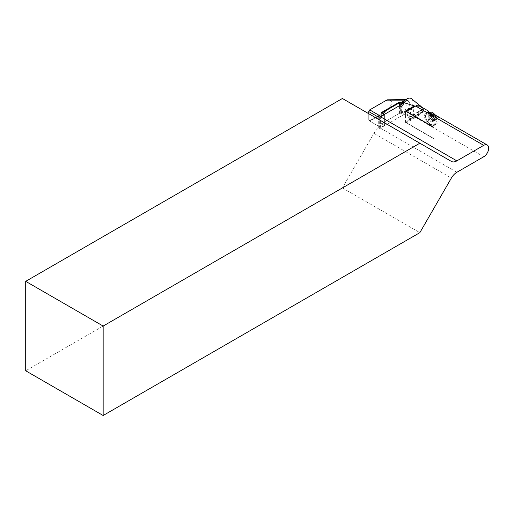 <?xml version="1.0" encoding="UTF-8"?>
<svg xmlns="http://www.w3.org/2000/svg" width="514" height="514" viewBox="0 0 514 514"><rect width="100%" height="100%" fill="white"/><g stroke="black" fill="none" stroke-linecap="round" stroke-linejoin="round"><path stroke-width="0.39" stroke-dasharray="2.57 1.93" d="M411.547 98.752A8.654 4.999 -60 0 1 412.98 102.466A8.654 4.999 -60 0 1 409.446 110.915A8.654 4.999 -60 0 1 402.931 113.684A8.654 4.999 -60 0 1 402.205 104.104M422.116 107.413L423.356 109.482A6.592 3.804 -60 0 1 423.395 110.163A6.592 3.804 -60 0 1 423.356 110.895C419.597 115.136 416.411 117.488 413.789 117.944L414.111 116.228A6.592 3.804 -60 0 1 414.111 114.815C413.044 111.03 413.564 108.101 415.685 106.025M423.356 110.895L414.111 116.228M423.356 109.482L414.111 114.815M433.565 138.414L406.375 122.711L408.553 119.608L408.874 119.794A1.369 0.79 -120 0 0 409.562 119.865A1.369 0.79 -120 0 0 409.774 118.766A1.369 0.79 -120 0 0 408.874 117.558L406.413 111.557M433.373 127.343L406.375 111.756M406.375 122.711L433.373 138.298M433.373 138.523L405.488 122.422L414.342 117.314L404.422 114.23A8.487 4.902 -60 0 1 403.972 114.095A8.487 4.902 -60 0 1 404.422 102.826M405.488 111.018L405.488 122.422M379.673 117.076L379.673 128.551L378.709 127.992A10.955 6.322 120 0 0 373.922 133.338L342.401 187.938L25.7 370.78M342.401 187.938L419.854 232.656M342.401 98.495L373.922 116.697A10.955 6.322 120 0 0 373.974 116.729M378.709 127.992L378.709 116.517M381.163 116.704L380.366 118.085L380.366 126.746L381.163 127.209L384.626 125.21L384.626 114.699L381.163 116.704L380.893 116.415M404.422 114.23L380.366 128.121A10.955 6.322 120 0 0 379.673 128.551M419.983 106.18L423.748 109.906L424.063 111.397L422.791 111.39L415.653 117.449L406.458 122.762M436.72 115.849L438.641 117.488L439.354 118.901L438.872 121.805L436.168 124.253L431.991 126.046L427.783 123.617L428.708 118.747L428.804 112.18M373.922 116.697L451.376 161.415L373.922 116.697M412.581 107.818A7.157 4.131 120 0 0 412.202 117.32A7.157 4.131 120 0 0 414.342 117.314M381.433 123.701L382.011 123.366L382.011 112.855L384.626 114.365L384.626 124.876L382.011 123.366L399.442 113.305L400.502 113.922L399.442 113.305L381.433 123.701L384.337 125.377L380.752 127.446L369.714 121.073L385.429 112.001L387.183 110.317C392.484 104.509 393.024 100.924 388.802 99.568M400.502 113.922L404.544 111.557L405.443 112.046A6.849 3.951 -60 0 1 402.507 112.136A6.849 3.951 -60 0 1 401.37 106.957A6.849 3.951 -60 0 1 405.443 100.924L404.794 100.545M405.732 101.425A6.438 3.714 120 0 0 401.665 109A6.438 3.714 120 0 0 405.732 111.879A6.438 3.714 120 0 0 409.799 104.303A6.438 3.714 120 0 0 405.732 101.425L405.443 100.924A6.849 3.951 -60 0 1 408.379 100.834A6.849 3.951 -60 0 1 409.799 103.969A6.849 3.951 -60 0 1 405.443 112.046L405.732 111.879M369.547 109.996L387.183 99.812M387.183 110.317L369.547 120.501L368.75 120.038L368.75 111.377M405.912 99.568L406.356 99.665C407.775 102.26 407.204 106.231 404.634 111.577M381.163 127.209L380.752 127.446L369.714 121.073L369.547 120.501M380.366 126.746L379.788 126.887L379.788 117.944L377.893 116.851M368.75 113.71L368.75 120.038M380.366 118.085L379.788 117.944L380.559 116.601M399.442 113.305L399.442 105.704M382.011 112.855L381.433 112.521M400.213 113.755L400.213 105.254M401.113 104.734A6.849 3.951 120 0 0 400.213 108.499A6.849 3.951 120 0 0 401.633 111.634A6.849 3.951 120 0 0 404.544 111.557M384.433 114.365L384.626 114.699L384.53 114.314M384.626 125.21L384.626 124.876L384.626 125.21M431.991 114.75A7.53 4.35 60 0 1 433.655 125.705A7.53 4.35 60 0 1 431.991 126.046M427.783 123.617A7.53 4.35 60 0 1 426.119 112.662A7.53 4.35 60 0 1 427.783 112.315M433.553 119.55A5.615 3.238 60 0 1 429.363 123.424A5.615 3.238 60 0 1 426.742 114.571A5.615 3.238 60 0 1 433.553 119.55M422.791 111.39L408.553 119.608M408.553 117.372L422.791 109.154M429.396 115.753A0.822 0.475 -120 0 0 428.907 115.663A0.822 0.475 -120 0 0 428.785 116.318L428.869 116.62A1.349 0.777 60 0 1 428.747 117.635L428.605 117.77A0.822 0.475 -120 0 0 428.991 119.062L429.216 119.235A1.349 0.777 60 0 1 429.974 120.34L430.064 120.636A0.822 0.475 -120 0 0 431.008 121.407A0.822 0.475 -120 0 0 431.06 121.368L431.201 121.24A1.349 0.777 60 0 1 431.285 121.175A1.349 0.777 60 0 1 432.081 121.323L432.313 121.49A0.822 0.475 -120 0 0 432.801 121.58A0.822 0.475 -120 0 0 432.929 120.925L432.839 120.629A1.349 0.777 60 0 1 432.961 119.608L433.103 119.479A0.822 0.475 -120 0 0 432.724 118.181L432.492 118.014A1.349 0.777 60 0 1 431.734 116.903L431.644 116.607A0.822 0.475 -120 0 0 430.7 115.843A0.822 0.475 -120 0 0 430.648 115.881L430.507 116.01A1.349 0.777 60 0 1 430.424 116.068A1.349 0.777 60 0 1 429.627 115.92L432.512 114.23L429.627 115.92M431.285 121.175L433.964 119.691A0.822 0.475 60 0 1 433.919 119.73A0.822 0.475 60 0 1 432.968 118.959L431.895 117.385A0.822 0.475 60 0 1 431.509 116.093L431.689 114.641A0.822 0.475 60 0 1 431.811 113.986A0.822 0.475 60 0 1 432.3 114.076M430.424 116.068L433.553 114.204A0.822 0.475 60 0 1 433.604 114.166A0.822 0.475 60 0 1 434.548 114.93L435.628 116.505A0.822 0.475 60 0 1 436.007 117.802L435.833 119.248A0.822 0.475 60 0 1 435.705 119.903A0.822 0.475 60 0 1 435.217 119.813L432.081 121.323M430.507 116.01L433.392 114.346L432.512 114.256M434.034 119.589L434.523 119.685A3.013 1.741 -120 0 0 435.005 119.659M431.201 121.24L434.086 119.569L434.966 119.659M431.773 114.918A3.013 1.741 -120 0 0 431.638 115.971L428.747 117.635M433.424 114.32A3.013 1.741 -120 0 0 432.512 114.23M436.444 117.218A4.106 2.371 60 0 1 433.379 120.051A4.106 2.371 60 0 1 431.458 113.575A4.106 2.371 60 0 1 436.444 117.218M432.107 117.545A3.013 1.741 -120 0 0 432.884 118.683M434.099 119.569A3.013 1.741 -120 0 0 434.523 119.685M435.75 118.972A3.013 1.741 -120 0 0 435.878 117.924M435.409 116.35A3.013 1.741 -120 0 0 434.632 115.207M373.922 133.338L451.376 178.062M380.366 128.121L456.856 172.28M415.653 117.449L483.738 156.757M385.429 112.001L403.824 112.001M408.874 119.794L423.112 111.577M408.874 117.558L423.112 109.341M431.689 114.641L428.785 116.318M431.895 117.385L428.991 119.062M431.509 116.093L428.605 117.77M433.964 119.691L431.06 121.368M432.968 118.959L430.064 120.636M435.833 119.248L432.929 120.925M435.217 119.813L432.313 121.49M435.628 116.505L432.724 118.181M436.007 117.802L433.103 119.479M433.553 114.204L430.648 115.881M434.548 114.93L431.644 116.607M431.754 114.95L428.869 116.62M432.859 118.676L429.974 120.34M432.101 117.565L429.216 119.235M435.846 117.944L432.961 119.608M435.724 118.959L432.839 120.629M434.619 115.239L431.734 116.903M435.377 116.35L432.492 118.014M432.242 114.712A6.688 3.861 60 0 1 434.895 119.254A6.688 3.861 60 0 1 433.411 124.812A6.688 3.861 60 0 1 427.179 120.745A6.688 3.861 60 0 1 426.774 113.318A6.688 3.861 60 0 1 428.451 112.707M413.789 117.944L402.931 113.684M412.202 117.32L403.972 114.095M408.379 100.834L406.356 99.665M401.633 111.634L402.507 112.136M409.799 104.303L409.799 103.969M428.637 111.204L426.119 112.662M436.168 124.253L433.655 125.705M423.793 111.647L409.562 119.865M428.907 115.663L431.811 113.986M431.008 121.407L433.919 119.73M432.801 121.58L435.705 119.903M430.7 115.843L433.604 114.166M435.718 115.354L436.714 117.52C437.581 120.989 436.482 123.418 433.411 124.812C428.901 126.611 422.958 116.325 426.774 113.318L428.04 112.463"/><path stroke-width="0.77" d="M402.205 104.104A8.654 4.999 -60 0 1 411.547 98.752L422.116 107.413M415.685 106.025C417.342 104.805 419.109 104.888 420.998 106.289M373.974 116.729A10.955 6.322 120 0 0 378.709 116.517L379.673 117.076A10.955 6.322 120 0 0 380.366 116.717L404.422 102.826L414.342 105.91L405.488 111.018L433.373 127.119L406.458 111.358L415.653 106.045L419.983 106.18L428.682 111.204L427.783 112.315L431.991 114.75L434.279 114.885L436.72 115.849L487.227 145.006A6.984 4.035 120 0 0 483.738 145.353L456.856 160.876A10.955 6.322 -60 0 1 451.376 161.415L342.401 98.495L25.7 281.344L103.153 326.062L419.854 143.22M487.227 145.006A6.984 4.035 120 0 1 488.3 150.602A6.984 4.035 120 0 1 483.738 156.757L456.856 172.28A10.955 6.322 -60 0 0 451.376 178.062L419.854 232.656L103.153 415.505L25.7 370.78L25.7 281.344M103.153 415.505L103.153 326.062M428.804 112.18L428.682 111.204M414.342 105.91A7.157 4.131 120 0 0 412.581 107.818M377.893 116.851L368.75 111.57L369.714 109.893L368.75 111.57L368.75 113.71M405.919 99.568L387.183 99.812L369.714 109.893L380.752 116.267L384.337 114.198L381.433 112.521L399.442 102.125L400.502 102.742L400.213 103.243L399.442 102.794L382.011 112.855M404.794 100.545L405.912 99.568M404.634 100.455L400.502 102.742M380.559 116.601L380.893 116.415M399.442 105.704L399.442 102.125M400.213 105.254L400.213 103.243M404.544 100.436A6.849 3.951 120 0 0 401.113 104.734M415.653 106.045L483.738 145.353M380.366 116.717L456.856 160.876M385.429 100.821L403.824 100.821M428.451 112.707A6.688 3.861 60 0 1 432.242 114.712M428.04 112.463L431.619 112.174L432.974 112.72L435.718 115.354"/></g></svg>
